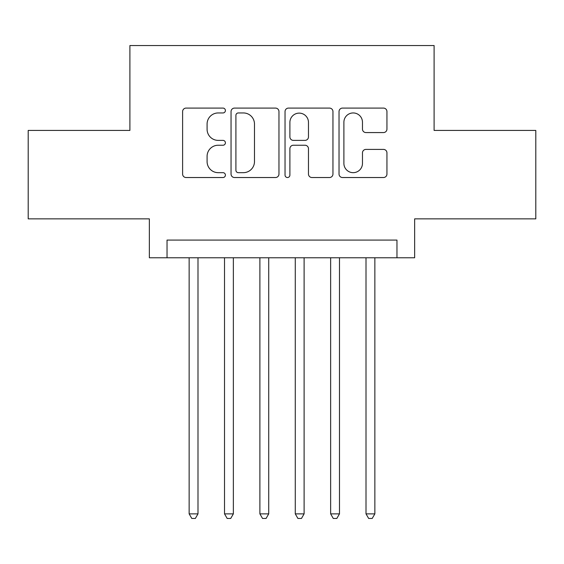 <?xml version="1.0" encoding="UTF-8"?>
<svg xmlns="http://www.w3.org/2000/svg" width="564" height="564" viewBox="0 0 564 564"><rect width="100%" height="100%" fill="white"/><g stroke="black" fill="none" stroke-linecap="round" stroke-linejoin="round"><path stroke-width="0.85" d="M225.403 110.516A2.432 2.432 0 0 0 222.977 108.091L186.085 108.091A3.469 3.469 0 0 0 182.609 111.559L182.609 174.057A3.469 3.469 0 0 0 186.085 177.526L222.977 177.526A2.432 2.432 0 0 0 225.403 175.101A2.432 2.432 0 0 0 222.977 172.669L218.197 172.669A11.111 11.111 0 0 1 207.087 161.558L207.087 156.348A11.111 11.111 0 0 1 218.197 145.237L222.977 145.237A2.432 2.432 0 0 0 225.403 142.805A2.432 2.432 0 0 0 222.977 140.38L218.197 140.38A11.111 11.111 0 0 1 207.087 129.269L207.087 124.059A11.111 11.111 0 0 1 218.197 112.948L222.977 112.948A2.432 2.432 0 0 0 225.403 110.516M383.471 132.568A3.469 3.469 0 0 0 386.946 129.093L386.946 111.559A3.469 3.469 0 0 0 383.471 108.091L342.503 108.091A3.469 3.469 0 0 0 339.027 111.559L339.027 174.057A3.469 3.469 0 0 0 342.503 177.526L383.471 177.526A3.469 3.469 0 0 0 386.946 174.057L386.946 152.879A3.469 3.469 0 0 0 383.471 149.404L365.937 149.404A3.469 3.469 0 0 0 362.469 152.879L362.469 163.377A9.285 9.285 0 0 1 353.177 172.669A9.285 9.285 0 0 1 343.892 163.377L343.892 122.233A9.285 9.285 0 0 1 353.177 112.948A9.285 9.285 0 0 1 362.469 122.233L362.469 129.093A3.469 3.469 0 0 0 365.937 132.568L383.471 132.568M396.964 257.769L414.646 257.769L414.646 218.86L535.8 218.86L535.8 130.425L434.104 130.425L434.104 45.536L129.896 45.536L129.896 130.425L28.2 130.425L28.2 218.86L149.354 218.86L149.354 257.769L396.964 257.769L396.964 240.081L167.036 240.081L167.036 257.769M278.961 111.559A3.469 3.469 0 0 0 275.493 108.091L234.518 108.091A3.469 3.469 0 0 0 231.05 111.559L231.05 174.057A3.469 3.469 0 0 0 234.518 177.526L275.493 177.526A3.469 3.469 0 0 0 278.961 174.057L278.961 111.559M288.507 108.091L329.482 108.091A3.469 3.469 0 0 1 332.95 111.559L332.95 174.057A3.469 3.469 0 0 1 329.482 177.526L311.948 177.526A3.469 3.469 0 0 1 308.473 174.057L308.473 148.713A3.469 3.469 0 0 0 305.004 145.237L293.372 145.237A3.469 3.469 0 0 0 289.896 148.713L289.896 175.101A2.432 2.432 0 0 1 287.471 177.526A2.432 2.432 0 0 1 285.039 175.101L285.039 111.559A3.469 3.469 0 0 1 288.507 108.091M238.339 112.948A2.432 2.432 0 0 0 235.907 115.38L235.907 170.236A2.432 2.432 0 0 0 238.339 172.669L243.373 172.669A11.111 11.111 0 0 0 254.484 161.558L254.484 124.059A11.111 11.111 0 0 0 243.373 112.948L238.339 112.948M308.473 122.409A9.285 9.285 0 0 0 299.188 113.124A9.285 9.285 0 0 0 289.896 122.409L289.896 136.904A3.469 3.469 0 0 0 293.372 140.38L305.004 140.38A3.469 3.469 0 0 0 308.473 136.904L308.473 122.409M189.144 257.769L189.144 513.867L197.992 513.867L197.992 257.769M197.992 513.867L195.334 518.464L191.802 518.464L189.144 513.867M224.521 257.769L224.521 513.867L233.362 513.867L233.362 257.769M233.362 513.867L230.711 518.464L227.172 518.464L224.521 513.867M259.891 257.769L259.891 513.867L268.732 513.867L268.732 257.769M268.732 513.867L266.081 518.464L262.542 518.464L259.891 513.867M295.268 257.769L295.268 513.867L304.109 513.867L304.109 257.769M304.109 513.867L301.458 518.464L297.919 518.464L295.268 513.867M330.638 257.769L330.638 513.867L339.479 513.867L339.479 257.769M339.479 513.867L336.828 518.464L333.289 518.464L330.638 513.867M366.008 257.769L366.008 513.867L374.856 513.867L374.856 257.769M374.856 513.867L372.198 518.464L368.666 518.464L366.008 513.867"/></g></svg>
